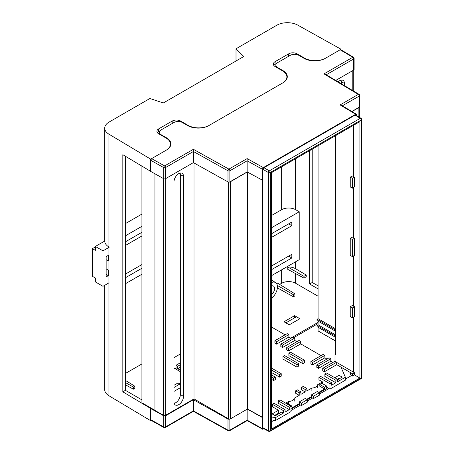 <?xml version="1.0" encoding="UTF-8"?>
<svg xmlns="http://www.w3.org/2000/svg" width="454" height="454" viewBox="0 0 454 454"><rect width="100%" height="100%" fill="white"/><g stroke="black" fill="none" stroke-linecap="round" stroke-linejoin="round"><path stroke-width="0.68" d="M344.444 85.641L344.444 83.474A6.736 3.887 120 0 0 343.054 80.392A6.736 3.887 120 0 0 339.683 80.721A6.736 3.887 120 0 0 338.168 81.885M178.751 173.638A6.736 3.887 120 0 0 173.99 181.884L173.99 401.898A6.736 3.887 120 0 0 175.386 404.979A6.736 3.887 120 0 0 180.578 403.175A6.736 3.887 120 0 0 183.518 396.399L183.518 176.385A6.736 3.887 120 0 0 182.122 173.303A6.736 3.887 120 0 0 178.751 173.638M287.121 78.048A14.971 8.643 0 0 0 286.888 77.373M170.698 145.263A14.971 8.643 0 0 0 170.449 144.542M247.152 409.207L247.152 420.16L262.361 428.616L262.565 180.255L247.152 171.913L247.129 158.599L263.314 167.6L355.686 114.266L340.103 104.925L358.32 94.404L323.997 73.888L352.752 57.283L340.148 49.775L325.257 58.367A14.971 8.643 180 0 1 304.089 58.367L298.794 55.314A5.987 3.456 0 0 0 290.327 55.314L277.627 62.646A5.987 3.456 0 0 0 275.867 65.092A5.987 3.456 0 0 0 277.627 67.538L282.916 70.591A14.971 8.643 180 0 1 287.303 76.703A14.971 8.643 180 0 1 282.916 82.815L208.84 125.582A14.971 8.643 180 0 1 187.667 125.582L182.377 122.529A5.987 3.456 0 0 0 173.91 122.529L161.204 129.861A5.987 3.456 0 0 0 159.45 132.307A5.987 3.456 0 0 0 161.204 134.747L166.499 137.806A14.971 8.643 180 0 1 170.886 143.918A14.971 8.643 180 0 1 166.499 150.03L151.608 158.628L164.62 165.903L193.376 149.304L193.393 151.494L165.574 167.549L165.574 178.672A1.345 0.777 180 0 1 163.684 178.683L150.654 171.396L150.654 160.273L151.608 158.628M340.148 49.775L340.829 49.707L353.439 57.227A1.345 0.789 120.8 0 0 352.752 57.283A1.345 0.777 60 0 1 353.706 58.935L326.273 74.774M335.585 328.81L318.078 318.702L318.078 145.745M318.078 321.148L318.078 324.814L335.585 334.921M262.979 427.77L268.376 430.676A1.345 0.777 118.3 0 0 268.677 431.3L263.275 428.394L262.979 427.77L262.979 169.376L263.933 167.725L269.33 170.84L360.277 118.329L355.068 115.112L263.933 167.725M355.068 115.112L355.754 115.055L360.97 118.278A1.345 0.777 121.7 0 0 360.277 118.329A1.345 0.777 60 0 1 361.214 119.97L270.266 172.48L270.266 430.664L361.214 378.154L361.214 119.97A1.345 0.777 180 0 0 361.611 119.425A1.345 1.345 0 0 0 360.97 118.278M263.314 167.6L262.361 169.246L247.152 160.79L229.866 170.766L229.866 181.889A1.345 0.777 180 0 1 227.982 181.901L193.393 162.617L165.574 178.672M262.361 180.369L262.361 169.246M262.361 428.616L262.645 429.234L263.99 428.775M356.64 115.6L356.367 114.204L355.686 114.266M359.891 378.046L271.588 429.03L271.588 172.588L359.891 121.604L359.891 378.046L354.495 374.93M350.25 177.156L352.378 178.382L352.378 188.166L350.25 186.94L350.25 177.156L352.366 175.936L353.547 176.617L353.547 125.27M350.25 238.276L352.378 239.502L352.378 256.612L350.25 255.386L350.25 238.276L352.366 237.05L353.547 237.731L353.547 187.485M353.547 255.937L353.547 306.178L352.366 305.497L350.25 306.722L350.25 316.5L352.378 317.726L352.378 307.948L350.25 306.722M353.547 317.051L353.547 372.184L354.506 372.717L354.506 374.919L352.588 376.031L350.471 374.805L350.471 372.609L336.709 364.664L324.428 371.752L322.737 370.776L322.737 368.33L335.018 361.242L335.018 354.148L335.585 353.825M180.136 173.076A6.736 3.887 -60 0 1 180.34 174.552L180.34 394.56A6.736 3.887 -60 0 1 174.194 403.373M353.706 70.058L353.706 58.935A1.345 0.777 180 0 0 354.097 58.384L354.097 69.507A1.345 0.777 180 0 1 353.706 70.058L335.733 80.432M358.881 116.99L358.881 107.575A1.487 0.857 180 0 0 359.273 107.178L359.273 96.055A1.345 0.777 0 0 0 359.67 95.505L359.67 106.628A1.345 0.777 180 0 1 359.273 107.178L351.827 111.48M247.152 171.913L229.866 181.889A1.487 0.857 180 0 0 230.553 181.662L247.299 171.998M193.393 162.617L193.393 151.494L227.982 170.778A1.345 0.777 0 0 0 229.866 170.766A1.345 0.777 60 0 0 228.912 169.115L247.129 158.599M341.062 80.159A6.736 3.887 -60 0 1 341.266 81.641L341.266 83.74M318.078 327.26L318.078 330.926L335.585 341.033M335.585 336.147L317.023 325.427L317.023 326.647L335.585 337.367M317.023 325.427L318.078 324.814M335.585 330.035L317.023 319.315L317.023 320.541L335.585 331.255M317.023 319.315L318.078 318.702M335.018 354.148L335.585 354.478L335.585 135.638M336.709 362.462L353.547 372.184M262.565 417.374L247.504 409.003L230.553 418.787A1.487 0.857 180 0 1 229.866 419.014A1.487 0.857 0 0 1 228.447 418.787L194 398.901L165.653 415.268A1.487 0.857 180 0 1 163.565 415.279L154.933 410.45L154.933 173.791M194 398.901L194 162.952M247.504 409.003L247.504 172.111M154.933 410.314L141.926 402.806L141.926 166.124M358.881 107.575L351.969 111.565M353.547 237.731L354.495 238.276L354.495 255.392L352.378 256.612M352.378 239.502L354.495 238.276M353.547 176.617L354.495 177.162L354.495 186.94L352.378 188.166M352.378 178.382L354.495 177.162M326.732 386.065L324.627 387.279L319.803 384.493L321.909 383.278L326.732 386.065L326.732 388.511L319.423 392.733L319.423 395.173L313.498 398.601L311.382 397.375L307.358 399.696L307.358 402.142L301.428 405.564L299.311 404.344L290.98 409.15M319.423 394.083L328.985 388.562M345.392 379.09L351.64 375.481M271.588 421.704L274.012 420.302M290.98 410.501L300.48 405.019M307.358 401.047L312.551 398.05M354.506 372.717L352.588 373.829L352.588 376.031M352.588 373.829L340.965 367.116L345.392 377.251L345.392 380.185L329.933 389.106L329.933 383.732L331.63 382.75L331.63 385.196L335.864 382.75L324.854 376.394L324.854 373.954L335.864 380.31L337.555 379.328L326.545 372.972L324.854 373.954M262.361 417.493L247.299 409.122M227.982 419.025L193.393 399.741L165.574 415.796L165.574 426.919L193.393 410.859L227.982 430.148L227.982 419.025A1.345 0.777 0 0 0 229.866 419.014L229.866 430.137L247.152 420.16M150.654 408.521L150.654 419.644L163.684 426.93L163.684 415.807L150.654 408.521L151.239 408.186L150.7 408.498L122.83 391.83L125.418 390.338L125.418 156.255M163.684 415.807A1.345 0.777 0 0 0 165.574 415.796M193.393 399.741L193.393 410.859M163.962 427.549A1.345 1.345 0 0 0 165.296 427.537A1.345 0.777 60 0 0 165.574 426.919A1.345 0.777 180 0 1 163.684 426.93A1.345 0.766 119.2 0 0 163.962 427.549L150.938 420.262L150.654 419.644M293.948 337.526L318.078 323.594M286.576 403.674L287.183 403.328L292.013 406.114L292.013 407.823L299.311 403.612L299.311 404.344M292.013 406.114L290.98 406.71M311.382 394.929L317.306 391.507L319.423 392.733L313.498 396.155L311.382 394.929L311.382 397.375M313.498 396.155L313.498 398.601M299.311 401.898L305.241 398.476L307.358 399.696L301.428 403.118L299.311 401.898L299.311 403.612M301.428 403.118L301.428 405.564M324.627 387.279L324.627 388.993L319.803 386.206L319.803 384.493M324.627 388.993L318.787 392.364M311.382 396.643L306.722 399.333M352.378 317.726L354.495 316.506L354.495 306.728L353.547 306.178M352.378 307.948L354.495 306.728M173.99 387.472L180.039 383.982L180.34 384.152L178.133 382.881L173.99 385.27M173.99 391.382L180.34 387.716L173.99 391.382M299.861 318.714L289.277 324.82L283.983 321.767L294.572 315.655L299.861 318.714L289.277 324.82L285.889 322.868L296.473 316.756L299.861 318.714M340.103 104.925L341.453 105.26L356.367 114.204M323.997 73.888L325.348 74.223L359.012 94.347A1.345 0.789 -59.1 0 0 358.32 94.404A1.345 0.777 60 0 1 359.273 96.055L342.373 105.81M271.588 294.691A5.539 3.201 120 0 0 274.562 288.579A5.539 3.201 120 0 0 273.416 286.048A5.539 3.201 120 0 0 271.588 285.912M271.588 289.448A5.539 3.201 120 0 0 272.025 287.115A5.539 3.201 120 0 0 271.838 285.85M271.588 298.074A9.613 5.55 120 0 0 277.445 286.917A9.613 5.55 120 0 0 275.572 282.592A9.613 5.55 120 0 0 271.588 282.53M125.418 223.618L141.926 214.084M271.588 269.642L291.82 257.963L291.82 254.297L271.588 265.976M271.588 237.374L291.82 225.695L291.82 222.029L271.588 233.708M125.418 277.763L141.926 268.229M141.926 264.563L125.418 274.097M125.418 245.495L141.926 235.961M141.926 232.295L125.418 241.829M271.588 275.635L299.226 259.677L299.226 211.763L271.588 227.721M141.926 226.308L125.418 235.842M125.418 283.75L141.926 274.222M277.4 287.859L293.397 296.78L294.901 295.912L294.901 293.817L277.632 283.143L276.656 283.705M279.681 284.408L281.656 283.268L281.656 269.818M108.881 282.899A14.971 8.643 180 0 0 108.92 282.921L108.92 246.987A14.971 8.643 0 0 1 104.715 240.983L104.715 128.164A14.971 8.643 0 0 0 108.92 134.168L108.92 246.987M150.7 419.956L150.7 420.716L108.92 395.74A14.971 8.643 180 0 1 104.715 389.736L104.715 285.305M150.654 171.345L122.83 154.706L122.83 391.83M341.056 49.844L341.056 49.248L325.688 58.118A14.971 8.643 180 0 1 304.521 58.118L297.109 53.839A5.987 3.456 0 0 0 288.642 53.839L275.096 61.665A5.987 3.456 0 0 0 273.342 64.11A5.987 3.456 0 0 0 275.096 66.551L282.502 70.83A14.971 8.643 180 0 1 286.888 76.942A14.971 8.643 180 0 1 282.502 83.054L209.254 125.344A14.971 8.643 180 0 1 188.081 125.344L180.675 121.065A5.987 3.456 0 0 0 172.202 121.065L158.656 128.891A5.987 3.456 0 0 0 156.902 131.331A5.987 3.456 0 0 0 158.656 133.777L166.068 138.056A14.971 8.643 180 0 1 170.449 144.168A14.971 8.643 180 0 1 166.068 150.28L150.7 159.15L150.7 159.916M150.7 159.15L108.92 134.168M341.056 49.248L297.784 25.123A14.971 8.643 0 0 0 276.804 25.231L236.012 48.782L243.758 56.529L163.315 102.979L149.888 98.501L109.102 122.052A14.971 8.643 0 0 0 104.715 128.164M276.514 63.532L275.096 64.355A5.987 3.456 0 0 0 273.813 65.455M290.77 338.139L318.078 322.374M295.628 273.597L295.628 283.268L318.078 296.229M295.628 283.268A9.88 5.703 0 0 0 281.656 283.268M312.193 149.145L312.193 282.502L318.078 285.787M236.012 61.006L236.012 48.782M150.7 420.716L151.216 420.421M303.981 278.086L287.751 269.364L287.751 266.98C290.798 266.89 293.426 267.474 295.628 268.74L306.212 275.062L303.981 276.355L303.981 278.086L306.212 276.798L306.212 275.062M318.078 288.892L309.6 284L309.6 150.643M299.226 211.763L295.628 209.686A9.88 5.703 0 0 0 281.656 209.686L281.656 166.777M133.345 389.18L134.849 388.312L134.849 386.223L133.345 387.092L133.345 389.18L125.418 384.759M180.34 362.786L176.027 365.271L176.027 367.717L175.392 368.818L173.99 368.012L180.34 371.684M125.418 373.466L141.926 363.938M125.418 390.338L141.926 399.866M309.6 284L312.193 282.502M160.097 130.746L158.656 131.581A5.987 3.456 0 0 0 157.373 132.676M294.572 317.857L294.572 315.655M178.133 385.083L178.133 382.881M271.588 215.497L281.656 209.686M291.82 257.963L288.642 256.13M291.82 225.695L288.642 223.862M125.418 380.39L134.849 386.223M125.418 382.512L133.345 387.092M287.751 266.98L303.981 276.355M277.298 285.396L293.397 294.686L293.397 296.78M294.901 293.817L293.397 294.686M109.096 270.136A6.736 3.887 -60 0 1 108.268 270.102L106.151 268.882M109.096 247.328L102.979 250.863L102.979 286.309L109.096 282.774M108.268 270.102L108.268 275.674L106.151 276.895L106.151 256.606L108.268 255.386L108.268 260.954A6.736 3.887 -60 0 1 109.096 259.966M102.979 286.309L95.357 281.906L95.357 277.996L92.389 276.287L92.389 248.661L95.357 250.37L95.357 246.46L104.715 241.057M102.979 250.863L95.357 246.46M106.151 259.733L108.268 260.954M106.151 274.449L108.268 275.674M92.389 248.661L95.357 246.948M317.494 387.733L317.494 384.805A5.987 3.456 180 0 1 315.751 387.029A5.987 3.456 180 0 1 311.892 388.034L311.892 390.968M294.203 401.183L294.203 398.249A5.987 3.456 180 0 1 292.461 400.473A5.987 3.456 180 0 1 288.602 401.484L288.602 404.145M337.345 379.209L339.036 378.227L339.671 378.596M274.681 415.387L278.489 413.185L279.125 413.554M271.588 419.944L275.527 420.517L290.98 411.596L290.98 406.222L279.97 399.866L278.279 400.842L289.289 407.198L290.98 406.222M326.732 387.262L329.933 389.106M339.036 378.227L339.036 375.293L342.214 377.132L337.555 379.816M334.802 377.739L339.036 375.293M275.527 420.517L275.527 417.589L283.358 413.066L281.667 412.084L275.317 415.756L272.139 413.917L278.489 410.251L278.489 413.185M294.203 398.249L299.237 395.343L299.237 392.897L300.934 391.921L300.934 394.361L305.167 391.921L305.167 389.475L306.859 388.499L306.859 390.939L311.892 388.034M285.691 403.163L288.602 401.484M289.289 407.198L289.289 409.644L278.279 403.288L278.279 400.842M283.358 413.066L283.358 410.62L285.055 409.644L285.055 412.084L289.289 409.644M275.527 417.589L271.588 417.01M176.027 367.717L180.34 370.209M180.34 353.984L173.99 357.65M290.98 338.264L288.863 337.038L276.588 344.126L274.891 343.15L274.891 340.704L287.172 333.616L288.863 334.592L288.863 337.038M296.91 341.686L294.794 340.46L282.513 347.548L280.822 346.572L280.822 344.126L293.097 337.038L294.794 338.014L294.794 340.46M321.046 355.618L300.718 343.882L288.443 350.97L286.746 349.994L286.746 347.548L299.027 340.46L300.718 341.442L300.718 343.882M326.971 359.04L324.854 357.82L312.573 364.908L310.882 363.926L310.882 361.486L323.163 354.398L324.854 355.374L324.854 357.82M332.901 362.462L330.784 361.242L318.504 368.33L316.807 367.354L316.807 364.908L329.088 357.82L330.784 358.796L330.784 361.242M285.055 334.836L271.588 327.062M337.555 379.328L337.555 381.774L345.392 377.251M335.864 380.31L335.864 382.75M322.527 383.636L322.527 381.899L318.929 379.816L318.929 377.376L329.933 383.732M317.494 384.805L322.527 381.899M279.55 377.132L279.55 374.686L281.242 373.704L281.242 376.15L279.55 377.132L271.588 372.53M273.62 380.554L273.62 378.108L275.317 377.132L275.317 379.572L273.62 380.554L271.588 379.379M304.532 362.706L302.835 363.682L288.863 355.618L288.863 353.172L290.56 352.196L304.532 360.26L304.532 362.706M296.91 367.104L282.938 359.04L282.938 356.594L284.63 355.618L298.601 363.682L298.601 366.128L296.91 367.104L296.91 364.664L282.938 356.594M299.237 395.343L295.639 393.266L295.639 390.82L299.237 392.897M305.167 391.921L301.57 389.838L301.57 387.398L305.167 389.475M180.34 367.184L177.718 368.693L177.718 366.253L176.027 365.271M278.489 410.251L272.349 406.71L272.349 404.264L274.046 403.288L285.055 409.644M301.57 387.398L303.261 386.416L306.859 388.499M295.639 390.82L297.33 389.838L300.934 391.921M322.737 368.33L324.428 369.306L336.709 362.218L335.018 361.242M336.709 362.218L336.709 364.664M331.63 382.75L320.62 376.394L318.929 377.376M279.55 374.686L271.588 370.089M271.588 368.132L281.242 373.704M271.588 374.976L275.317 377.132M273.62 378.108L271.588 376.934M302.835 363.682L302.835 361.242L304.532 360.26M302.835 361.242L288.863 353.172M296.91 364.664L298.601 363.682M283.358 410.62L272.349 404.264M180.34 364.738L177.718 366.253M274.891 340.704L276.588 341.686L276.588 344.126M288.863 334.592L276.588 341.686M280.822 344.126L282.513 345.108L282.513 347.548M294.794 338.014L282.513 345.108M286.746 347.548L288.443 348.53L288.443 350.97M300.718 341.442L288.443 348.53M310.882 361.486L312.573 362.462L312.573 364.908M324.854 355.374L312.573 362.462M316.807 364.908L318.504 365.884L318.504 368.33M330.784 358.796L318.504 365.884M324.428 369.306L324.428 371.752M227.982 181.901L227.982 170.778A1.345 0.766 119.1 0 1 228.912 169.115L193.376 149.304M163.684 178.683L163.684 167.56L150.654 160.273M161.204 134.747L161.204 135.252M166.499 138.317L166.499 137.806M277.627 67.538L277.627 68.015M282.916 71.079L282.916 70.591M163.565 415.279L163.565 178.615M165.653 415.268L165.653 178.632M228.447 418.787L228.447 182.071M230.553 418.787L230.553 181.662M268.677 431.3A1.345 1.345 0 0 0 269.988 431.283A1.345 0.777 60 0 0 270.266 430.664A1.345 0.777 180 0 1 268.376 430.676L268.376 172.492L262.979 169.376M352.786 90.624L352.786 70.591M268.376 172.492A1.345 0.777 0 0 0 270.266 172.48A1.345 0.777 60 0 0 269.33 170.84A1.345 0.749 120 0 0 268.376 172.492M360.936 378.772A1.345 1.345 0 0 0 361.611 377.603A1.345 0.777 0 0 1 361.214 378.154A1.345 0.777 60 0 1 360.936 378.772L269.988 431.283M163.684 167.56A1.345 0.777 0 0 0 165.574 167.549A1.345 0.777 60 0 0 164.62 165.903A1.345 0.766 119.2 0 0 163.684 167.56M262.645 429.234L247.146 420.62L229.588 430.755A1.345 0.777 -120 0 0 229.866 430.137A1.345 0.777 0 0 1 227.982 430.148A1.345 0.766 119.1 0 0 228.26 430.761L193.387 411.318L165.296 427.537M180.34 394.56L183.518 396.399M180.34 174.552L183.518 176.385M341.266 81.641L344.444 83.474M108.92 282.921L108.92 395.74M295.628 261.754L295.628 268.74M295.628 158.707L295.628 209.686M188.081 125.815L188.081 125.344M180.675 121.837L180.675 121.065M172.202 123.511L172.202 121.065M158.656 131.581L158.656 128.891M304.521 58.611L304.521 58.118M275.096 64.355L275.096 61.665M288.642 56.285L288.642 53.839M297.109 54.633L297.109 53.839M275.867 66.999L275.867 65.092M159.45 134.236L159.45 132.307M353.223 90.885L353.223 70.336M359.318 117.257L359.318 107.15M361.611 377.603L361.611 119.425M359.67 95.505A1.345 1.345 0 0 0 359.012 94.347M354.097 58.384A1.345 1.345 0 0 0 353.439 57.227M228.26 430.761A1.345 1.345 0 0 0 229.588 430.755M275.572 282.592L271.588 280.056M170.449 145.984L170.449 144.168M286.888 78.718L286.888 76.942"/></g></svg>
